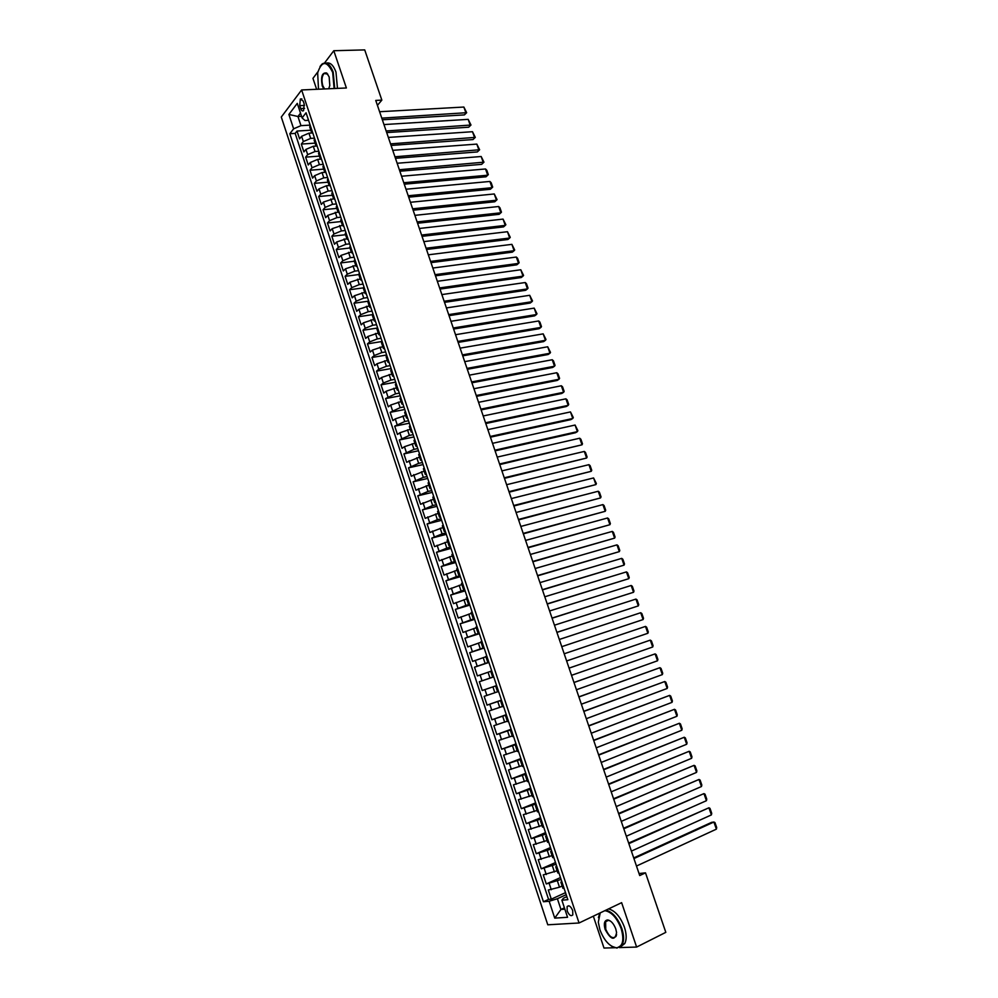 <?xml version="1.0" encoding="UTF-8"?>
<svg xmlns="http://www.w3.org/2000/svg" width="998" height="998" viewBox="0 0 998 998"><rect width="100%" height="100%" fill="white"/><g stroke="black" fill="none" stroke-linecap="round" stroke-linejoin="round"><path stroke-width="1.5" d="M572.702 910.563C570.756 906.259 568.885 904.937 567.101 906.583L567.188 910.949C569.122 915.253 570.993 916.576 572.802 914.929L572.702 910.563M593.336 916.176L604.002 948.05L615.292 947.713M281.299 117.04L547.777 924.797L579.052 922.988L301.633 89.957L281.299 117.04M317.888 71.819L312.96 78.355L316.628 89.296M312.149 132.971L308.943 133.171L301.608 136.302L299.587 138.859L297.005 131.05L310.79 130.189M314.495 138.148L310.677 138.41L303.342 141.541L301.321 144.074L315.094 143.126M301.321 144.074L303.903 151.908L305.949 149.388L313.297 146.269L316.341 146.057M320.583 159.169L317.651 159.393L310.291 162.512L308.245 164.982L305.637 157.135L319.41 156.112M324.861 172.33L322.03 172.554L314.644 175.66L312.586 178.106L309.979 170.234L323.739 169.124M329.203 185.516L326.421 185.765L319.023 188.859L316.94 191.267L314.32 183.358L328.08 182.172M332.396 191.965L331.823 193.437L333.582 198.727L323.402 202.083L321.306 204.453L318.686 196.531L332.434 195.259M337.998 212L327.806 215.356L325.685 217.676L323.053 209.742L336.8 208.382M342.414 225.286L332.209 228.654L330.076 230.95L327.444 222.978L341.179 221.544M346.855 238.622L336.638 242.003L334.48 244.248L331.835 236.264L345.558 234.742M351.296 251.995L341.066 255.376L338.896 257.596L336.251 249.587L349.961 247.978M355.762 265.406L345.508 268.786L343.324 270.969L340.667 262.936L354.377 261.239M360.228 278.854L349.974 282.247L347.766 284.38L345.108 276.334L358.806 274.55M364.719 292.339L354.44 295.732L352.219 297.841L349.55 289.757L363.247 287.886M369.21 305.85L358.918 309.268L356.685 311.326L354.003 303.23L367.838 301.259M373.726 319.41L363.422 322.828L361.164 324.861L358.482 316.74L372.603 314.62M378.242 333.02L367.925 336.438L365.655 338.422L362.96 330.276L377.581 328.005M382.783 346.655L372.454 350.086L370.171 352.032L367.464 343.861L382.134 341.478M387.324 360.328L376.982 363.771L374.687 365.667L371.967 357.484L386.638 355.001M391.89 374.038L381.535 377.494L379.215 379.352L376.496 371.144L391.141 368.561M396.468 387.798L386.089 391.253L383.756 393.075L381.024 384.841L395.67 382.159M401.046 401.583L390.667 405.051L388.309 406.835L385.577 398.576L400.21 395.807M405.65 415.418L395.258 418.898L392.875 420.632L390.143 412.349L404.764 409.479M410.265 429.29L399.849 432.77L397.466 434.479L394.709 426.171L409.317 423.202M414.894 443.199L404.464 446.692L402.057 448.351L399.3 440.018L413.896 436.949M419.534 457.159L406.66 462.274L403.903 453.915L418.486 450.747M424.187 471.143L411.288 476.233L408.506 467.85L423.09 464.581M428.853 485.178L415.916 490.23L413.135 481.822L427.705 478.454M433.531 499.25L420.57 504.264L417.775 495.844L432.334 492.363M438.222 513.359L425.223 518.349L422.428 509.891L436.974 506.323M442.925 527.518L429.901 532.47L427.094 523.987L441.627 520.307M447.653 541.714L434.592 546.63L431.772 538.122L446.306 534.342M452.381 555.948L439.295 560.826L436.475 552.306L450.984 548.413M457.134 570.22L444.01 575.073L441.178 566.515L455.674 562.535M461.899 584.541L448.738 589.356L445.894 580.774L460.39 576.682M466.677 598.9L453.479 603.678L450.634 595.07L465.105 590.878M471.455 613.308L458.232 618.036L455.375 609.416L469.846 605.112M476.258 627.742L463.01 632.445L460.14 623.8L474.586 619.384M481.086 642.238L467.788 646.904L464.918 638.221L479.352 633.705M485.914 656.759L472.59 661.387L469.709 652.692L484.13 648.064M490.754 671.33L477.393 675.92L474.512 667.2L488.92 662.46M496.63 685.626L482.221 690.504L479.327 681.746L493.723 676.906M482.221 690.504L496.617 685.589M497.565 691.801L484.155 696.342L487.061 705.124L501.445 700.109M502.443 706.484L489.008 710.988L491.914 719.783L506.285 714.655M507.346 721.192L493.86 725.658L496.792 734.491L511.138 729.251M512.248 735.95L498.738 740.379L501.67 749.236L516.016 743.884M517.176 750.758L503.628 755.149L506.572 764.031L520.894 758.567M522.116 765.603L508.531 769.957L511.487 778.864L525.796 773.288M527.069 780.498L513.446 784.815L516.403 793.747L530.699 788.058M532.034 795.431L518.386 799.71L521.343 808.667L535.627 802.866M537.011 810.413L523.326 814.655L526.308 823.637L540.567 817.724M542.014 825.446L528.291 829.637L531.273 838.657L545.532 832.619M547.029 840.516L533.269 844.67L536.263 853.714L550.497 847.552M552.056 855.623L538.259 859.74L541.265 868.809L555.487 862.546M557.096 870.792L543.261 874.872L546.28 883.954L560.489 877.566M377.419 105.326L381.847 100.124L375.747 100.424L639.718 875.558L645.506 872.851L639.019 873.524M299.712 105.663L300.685 108.57C301.508 110.728 302.481 111.414 303.579 110.641L304.19 103.992L303.217 101.06L300.336 99.002L299.712 105.663L304.527 105.414M566.827 896.641L563.433 898.212L561.874 900.196L567.85 899.697L306.062 112.786L302.095 117.901L305.001 120.508L308.557 120.296M561.874 900.196L567.55 917.299L554.738 918.123L549.162 901.256L543.423 901.743L289.819 133.732L293.637 128.804L288.884 114.446L297.267 103.38L302.095 117.901M561.113 879.463L546.28 883.954M562.148 885.987L559.479 887.21L557.458 881.109M556.061 864.28L541.265 868.809M551.033 849.148L536.263 853.714M546.006 834.054L531.273 838.657M541.003 819.009L526.308 823.637M536.013 804.014L521.343 808.667M531.036 789.056L516.403 793.747M526.083 774.149L511.487 778.864M521.131 759.278L506.572 764.031M516.203 744.458L501.67 749.236M511.288 729.688L496.792 734.491M506.385 714.942L491.914 719.783M501.495 700.259L487.061 705.124M493.698 676.831L490.006 678.079L488.059 672.228M488.858 662.26L485.14 663.47L483.207 657.645M484.018 647.714L480.3 648.912L478.379 643.099M479.19 633.219L475.485 634.379L473.551 628.59M474.387 618.772L470.669 619.908L468.748 614.119M469.596 604.364L465.866 605.462L463.958 599.698M464.806 589.993L461.088 591.066L459.18 585.315M460.041 575.659L456.323 576.707L454.414 570.981M455.288 561.375L451.558 562.398L449.661 556.684M450.547 547.129L446.817 548.127L444.921 542.425M445.832 532.932L442.089 533.893L440.205 528.216M441.116 518.76L437.374 519.709L435.49 514.045M436.413 504.639L432.67 505.562L430.799 499.911M431.735 490.567L427.992 491.453L426.121 485.814M427.057 476.52L423.314 477.381L421.443 471.767M422.404 462.523L418.649 463.359L416.79 457.758M417.763 448.564L414.008 449.374L412.149 443.786M413.135 434.641L409.367 435.427L407.521 429.864M408.506 420.757L404.751 421.518L402.905 415.966M403.903 406.922L400.148 407.646L398.302 402.119M399.312 393.112L395.545 393.823L393.711 388.309M394.734 379.352L390.966 380.038L389.145 374.537M390.168 365.63L386.401 366.291L384.579 360.802M385.615 351.945L381.847 352.581L380.026 347.104M381.074 338.297L377.306 338.908L375.485 333.444M376.558 324.687L372.778 325.273L370.969 319.834M372.042 311.127L368.262 311.688L366.453 306.261M367.538 297.591L363.759 298.128L361.95 292.713M363.047 284.106L359.268 284.617L357.471 279.215M358.569 270.645L354.777 271.132L352.993 265.755M354.103 257.234L350.323 257.696L348.539 252.332M349.662 243.849L345.869 244.285L344.085 238.934M345.221 230.513L341.428 230.925L339.644 225.585M340.792 217.202L337 217.589L335.228 212.275M336.376 203.941L332.584 204.303L330.812 199.001M331.972 190.705L328.18 191.055L326.421 185.765M327.594 177.519L323.789 177.831L322.03 172.554M323.215 164.358L319.397 164.658L317.651 159.393M318.849 151.234L315.031 151.509L313.297 146.269M297.005 131.05L295.171 133.395L548.563 899.385L551.308 899.148L565.504 892.649M559.479 887.21L548.289 890.029L551.308 899.148M479.327 681.746L490.006 678.079M474.512 667.2L485.14 663.47M469.709 652.692L480.3 648.912M464.918 638.221L475.485 634.379M460.14 623.8L470.669 619.908M455.375 609.416L465.866 605.462M450.634 595.07L461.088 591.066M445.894 580.774L456.323 576.707M441.178 566.515L451.558 562.398M436.475 552.306L446.817 548.127M431.772 538.122L442.089 533.893M427.094 523.987L437.374 519.709M422.428 509.891L432.67 505.562M417.775 495.844L427.992 491.453M413.135 481.822L423.314 477.381M408.506 467.85L418.649 463.359M403.903 453.915L414.008 449.374M399.3 440.018L409.367 435.427M394.709 426.171L404.751 421.518M390.143 412.349L400.148 407.646M385.577 398.576L395.545 393.823M381.024 384.841L383.357 382.995L390.966 380.038M376.496 371.144L378.803 369.248L386.401 366.291M371.967 357.484L374.262 355.55L381.847 352.581M367.464 343.861L369.734 341.89L377.306 338.908M362.96 330.276L365.218 328.267L372.778 325.273M358.482 316.74L360.715 314.694L368.262 311.688M354.003 303.23L356.236 301.147L363.759 298.128M349.55 289.757L351.758 287.636L359.268 284.617M345.108 276.334L347.292 274.163L354.777 271.132M340.667 262.936L342.838 260.74L350.323 257.696M336.251 249.587L338.409 247.342L345.869 244.285M331.835 236.264L333.981 233.994L341.428 230.925M327.444 222.978L329.565 220.67L337 217.589M323.053 209.742L325.161 207.384L332.584 204.303M318.686 196.531L320.77 194.148L328.18 191.055M314.32 183.358L316.403 180.937L323.789 177.831M309.979 170.234L312.037 167.764L319.397 164.658M305.637 157.135L307.683 154.628L315.031 151.509M312.012 130.688L311.488 132.297L312.848 133.221M310.253 125.399L309.742 127.02L311.463 132.223M314.657 138.635L314.133 140.231L315.867 145.446M317.239 146.407L315.892 145.521L316.416 143.937M319.073 151.908L318.537 153.467L320.271 158.707M321.643 159.643L320.296 158.782L320.845 157.235M323.502 165.219L322.953 166.753L324.699 172.005M326.059 172.916L324.724 172.08L325.273 170.558M327.943 178.567L327.381 180.077L329.14 185.341M330.488 186.214L329.153 185.416L329.727 183.919M334.929 199.563L333.606 198.789L334.18 197.33M336.862 205.388L336.276 206.836L338.048 212.137M339.382 212.948L338.06 212.2L338.646 210.765M341.341 218.849L340.742 220.271L342.514 225.585M343.836 226.371L342.539 225.648L343.137 224.251M345.832 232.347L345.233 233.732L347.005 239.071M348.314 239.819L347.03 239.133L347.628 237.761M350.335 245.895L349.724 247.242L351.508 252.606M352.805 253.317L351.521 252.656L352.144 251.321M354.851 259.468L354.228 260.79L356.012 266.167M357.309 266.853L356.036 266.229L356.66 264.907M359.38 273.09L358.744 274.388L360.54 279.777M361.825 280.426L360.552 279.827L361.201 278.542M363.933 286.738L363.272 288.01L365.081 293.412M366.353 294.036L365.093 293.474L365.742 292.214M368.487 300.435L367.825 301.67L369.622 307.097M370.894 307.683L369.647 307.147L370.308 305.924M373.052 314.17L372.379 315.38L374.188 320.82M375.448 321.381L374.2 320.869L374.886 319.684M377.631 327.943L376.945 329.115L378.766 334.579M380.013 335.103L378.778 334.629L379.477 333.469M382.234 341.765L381.535 342.9L383.357 348.377M384.592 348.876L383.369 348.427L384.068 347.304M386.837 355.612L386.126 356.723L387.96 362.224M389.195 362.673L387.973 362.262L388.684 361.164M391.466 369.51L390.742 370.582L392.576 376.096L393.312 375.073M396.094 383.444L395.37 384.492L397.204 390.018L397.953 389.02M400.747 397.416L399.998 398.427L401.845 403.978M403.055 404.34L401.857 404.015L402.606 403.017M405.413 411.426L404.652 412.411L406.498 417.975M407.695 418.299L406.51 418.012L407.271 417.052M410.078 425.485L409.317 426.433L411.176 432.022M412.349 432.309L411.188 432.059L411.962 431.124M414.769 439.582L413.995 440.505L415.854 446.106L416.653 445.233M419.472 453.716L418.686 454.601L420.557 460.228M421.717 460.44L420.557 460.253L421.356 459.379M424.187 467.9L423.389 468.748L425.26 474.387M426.42 474.574L425.273 474.412L426.084 473.576M428.928 482.109L428.105 482.932L429.988 488.596M431.124 488.746L430.001 488.621L430.824 487.81M433.668 496.368L432.833 497.166L434.729 502.842L435.565 502.094M438.421 510.677L437.586 511.425L439.469 517.126L440.33 516.403M443.199 525.023L442.339 525.746L444.235 531.46M445.358 531.497L444.247 531.472L445.108 530.774M447.977 539.407L447.116 540.093L449.025 545.831L449.898 545.17M452.78 553.84L451.894 554.489L453.816 560.24L454.701 559.616M457.595 568.311L456.697 568.922L458.618 574.698L459.529 574.1M462.423 582.82L461.513 583.406L463.446 589.194L464.357 588.633M467.264 597.378L466.34 597.927L468.274 603.74M469.334 603.603L468.287 603.74L469.21 603.204M472.129 611.974L471.193 612.485L473.127 618.323L474.075 617.824M476.994 626.619L476.046 627.093L477.992 632.944M479.028 632.732L477.992 632.957L478.953 632.483M481.884 641.302L480.924 641.751L482.87 647.615L483.843 647.191M486.787 656.035L485.801 656.447L487.76 662.323M488.783 662.048L487.76 662.335L488.746 661.936M491.702 670.806L490.704 671.18L492.675 677.081L493.673 676.731M495.619 685.963L497.59 691.888L498.601 691.564M501.57 700.484L500.559 700.783L501.545 700.409M500.559 700.783L502.53 706.734L503.553 706.447M506.535 715.391L505.499 715.653L506.485 715.242M505.499 715.666L507.483 721.616L508.518 721.367M511.5 730.336L510.465 730.573L511.425 730.112M510.465 730.573L512.448 736.549L513.496 736.337M516.49 745.331L515.43 745.531L516.39 745.044M515.442 745.531L517.426 751.519L518.486 751.344M521.492 760.376L520.42 760.526L521.368 760.002M520.432 760.538L522.428 766.539L523.501 766.402M526.52 775.458L525.435 775.583L526.37 775.022M525.435 775.596L527.431 781.609L528.528 781.509M531.547 790.591L530.449 790.665L531.373 790.067M530.449 790.69L532.458 796.716L533.568 796.654M536.6 805.773L535.477 805.81L536.4 805.174M535.489 805.823L537.498 811.873L538.621 811.848M541.664 820.992L540.529 820.992L541.44 820.319M540.542 821.017L542.55 827.08L543.685 827.093M546.742 836.262L545.594 836.224L546.492 835.513M545.607 836.249L547.628 842.324L548.775 842.374M551.832 851.568L550.671 851.494L551.557 850.745M550.684 851.519L552.717 857.619L553.878 857.706M556.946 866.925L555.774 866.825L556.647 866.027M555.786 866.85L557.82 872.963L558.992 873.088M562.074 882.332L560.888 882.195L561.749 881.359M560.888 882.22L562.934 888.345L564.12 888.519M301.558 116.304L297.94 116.504L300.972 125.661L293.637 128.804M310.153 125.112L300.972 125.661M301.633 89.957L346.381 87.986L333.794 50.723L324.575 62.949M333.794 50.723L364.719 49.9L381.847 100.124M619.409 947.589L636.624 947.065L665.816 932.344L645.506 872.851M636.624 947.065L621.629 902.666L579.052 922.988M300.51 113.161L297.94 116.504L288.884 114.446M564.419 907.843L560.951 909.465L564.856 909.178M566.178 894.682L557.395 898.724L560.951 909.465L554.738 918.123M295.171 133.395L289.819 133.732M393.798 376.52L392.588 376.146M398.414 390.418L397.216 390.056M417.027 446.356L415.867 446.131M435.852 502.955L434.729 502.867M440.592 517.201L439.482 517.151M450.123 545.831L449.025 545.844M454.901 560.215L453.816 560.252M459.704 574.636L458.631 574.711M464.519 589.094L463.446 589.207M474.175 618.149L473.127 618.323M483.905 647.365L482.87 647.615M493.686 676.769L492.675 677.081M548.563 899.385L543.423 901.743M549.162 901.256L557.395 898.724M379.602 111.726L463.87 107.048L466.029 113.198L464.394 114.895L466.665 112.699L381.785 118.138M382.346 119.772L464.394 114.895M463.87 107.048L466.665 112.699M334.105 88.523L332.671 72.392C326.783 60.454 321.78 60.616 317.663 72.879L318.499 89.209M320.021 66.492L321.955 64.134C326.284 61.315 330.039 63.997 333.22 72.155L334.717 88.498M323.814 88.984L322.254 85.915C320.595 76.609 322.08 72.305 326.708 73.016L329.165 76.946L329.789 85.541L328.779 88.56M327.768 74.126L324.125 73.44C321.83 76.21 321.381 80.289 322.791 85.678L324.587 88.947M326.259 63.111C330.138 62.113 333.369 65.095 335.977 72.056L337.461 88.385M600.222 912.883L598.301 922.152L599.91 929.737C604.139 940.64 609.653 946.665 616.427 947.813C622.802 946.703 624.399 940.328 621.205 928.689C616.951 917.848 611.5 911.848 604.863 910.675M598.426 917.624L599.823 913.083M605.986 910.139C612.523 911.96 617.812 918.085 621.829 928.502C624.012 935.363 624.137 940.802 622.178 944.819L616.939 948.1L611.612 946.229M615.791 928.951L616.589 932.594C614.818 941.052 611.013 940.016 605.15 929.475C603.553 923.661 604.364 920.48 607.582 919.944C610.926 920.505 613.67 923.512 615.791 928.951M610.314 920.967L608.081 920.218L605.624 921.703L605.761 929.3C609.279 936.96 612.697 939.318 616.04 936.374L616.602 934.54M608.58 908.904C615.142 910.712 620.419 916.813 624.436 927.217C626.619 934.078 626.744 939.517 624.785 943.522L620.744 946.703M383.968 124.563L468.187 119.361L470.345 125.536L468.698 127.208L470.981 125.024L386.164 130.988M386.7 132.584L468.698 127.208M468.187 119.361L470.981 125.024M388.347 137.425L472.503 131.711L474.674 137.899L473.015 139.558L475.298 137.375L390.542 143.874M391.079 145.434L473.015 139.558M472.503 131.711L475.298 137.375M392.75 150.324L476.832 144.099L479.003 150.299L477.343 151.933L479.626 149.75L394.946 156.786M395.47 158.308L477.343 151.933M476.832 144.099L479.626 149.75M397.154 163.26L481.173 156.511L483.356 162.736L481.672 164.346L483.968 162.163L399.362 169.735M399.861 171.219L481.672 164.346M481.173 156.511L483.968 162.163M401.57 176.234L485.527 168.974L487.71 175.211L486.026 176.796L404.277 184.181M403.778 182.734L487.71 175.211L488.321 174.613L486.799 170.259L485.527 168.974M405.999 189.233L489.893 181.449L492.076 187.699L490.392 189.271L408.693 197.167M408.219 195.758L492.076 187.699L492.688 187.1L491.166 182.721L489.893 181.449M410.44 202.282L494.272 193.961L496.468 200.236L494.759 201.783L413.135 210.191M412.661 208.807L496.468 200.236L497.066 199.612L494.272 193.961M414.894 215.356L498.663 206.511L500.859 212.799L499.137 214.321L417.576 223.24M417.127 221.905L500.859 212.799L501.458 212.162L499.923 207.759L498.663 206.511M419.36 228.467L503.054 219.098L505.262 225.398L503.541 226.895L422.042 236.339M421.593 235.041L505.262 225.398L505.861 224.737L503.054 219.098M423.838 241.616L507.471 231.711L509.679 238.035L507.945 239.508L426.508 249.475M426.084 248.215L509.679 238.035L510.265 237.349L507.471 231.711M428.329 254.814L511.899 244.36L514.107 250.698L512.361 252.145L430.986 262.636M430.575 261.414L514.107 250.698L514.694 249.999L511.899 244.36M432.833 268.038L516.328 257.047L518.548 263.397L516.789 264.832L435.49 275.835M435.091 274.662L518.548 263.397L519.122 262.686L517.575 258.245L516.328 257.047M437.349 281.299L520.781 269.759L523.002 276.134L521.23 277.531L439.993 289.083M439.607 287.935L523.002 276.134L523.576 275.398L520.781 269.759M441.877 294.585L525.235 282.521L527.468 288.909L525.684 290.281L444.522 302.357M444.147 301.246L527.468 288.909L528.029 288.148L526.47 283.682L525.235 282.521M446.418 307.92L529.701 295.296L531.946 301.708L530.15 303.055L449.05 315.667M448.688 314.607L531.946 301.708L532.508 300.934L529.701 295.296M450.971 321.294L534.192 308.12L536.437 314.545L534.629 315.867L453.603 329.016M453.254 327.993L536.437 314.545L536.986 313.746L534.192 308.12M455.537 334.704L538.683 320.969L540.941 327.406L539.12 328.716L458.157 342.401M457.82 341.428L540.941 327.406L541.477 326.596L539.906 322.092L538.683 320.969M460.115 348.152L543.186 333.856L545.444 340.318L543.623 341.603L462.735 355.837M462.411 354.889L545.444 340.318L545.993 339.482L543.186 333.856M464.706 361.638L547.715 346.78L549.973 353.255L548.127 354.515L467.314 369.297M467.002 368.387L549.973 353.255L550.509 352.406L547.715 346.78M469.31 375.161L552.243 359.742L554.514 366.229L552.655 367.464L471.917 382.795M471.617 381.935L554.514 366.229L555.038 365.355L553.453 360.827L552.243 359.742M473.925 388.721L556.784 372.728L559.055 379.24L557.196 380.45L476.52 396.331M476.246 395.507L559.055 379.24L559.579 378.354L557.994 373.801L556.784 372.728M478.553 402.319L561.338 385.764L563.62 392.289L561.749 393.474L481.148 409.904M480.874 409.13L563.62 392.289L564.144 391.378L562.548 386.812L561.338 385.764M483.207 415.954L565.903 398.826L568.199 405.363L566.303 406.523L485.776 423.526M485.527 422.778L568.199 405.363L568.71 404.44L567.114 399.861L565.903 398.826M487.86 429.627L570.482 411.925L572.777 418.486L570.881 419.622L490.43 437.174M490.193 436.475L572.777 418.486L573.289 417.526L570.482 411.925M492.525 443.337L575.085 425.048L577.38 431.635L575.472 432.745L495.095 450.859M494.871 450.21L577.38 431.635L577.879 430.662L575.085 425.048M497.216 457.084L579.688 438.222L581.996 444.821L499.761 464.594M499.561 463.983L581.996 444.821L582.483 443.823L580.873 439.22L579.688 438.222M501.907 470.881L584.304 451.433L586.612 458.045L504.452 478.354M504.264 477.793L586.612 458.045L587.098 457.034L585.489 452.406L584.304 451.433M506.622 484.704L588.932 464.669L591.253 471.306L509.155 492.164M508.98 491.64L591.253 471.306L591.739 470.27L590.117 465.629L588.932 464.669M511.338 498.576L593.573 477.942L595.906 484.591L513.87 506.011M513.708 505.524L595.906 484.591L596.38 483.543L593.573 477.942M516.078 512.485L598.226 491.253L600.559 497.927L518.598 519.896M518.449 519.459L600.559 497.927L601.033 496.854L599.399 492.189L598.226 491.253M520.831 526.433L602.904 504.601L605.237 511.3L523.339 533.818M523.202 533.419L605.237 511.3L605.699 510.203L604.064 505.524L602.904 504.601M525.597 540.417L607.582 517.987L609.928 524.699L528.104 547.79M527.979 547.428L609.928 524.699L610.377 523.576L608.743 518.898L607.582 517.987M530.362 554.451L612.273 531.41L614.618 538.134L532.87 561.787M532.757 561.475L614.618 538.134L615.08 536.999L613.433 532.296L612.273 531.41M535.153 568.523L616.976 544.871L619.334 551.62L537.648 575.834M537.56 575.572L619.334 551.62L619.783 550.459L618.136 545.744L616.976 544.871M539.968 582.62L621.704 558.369L624.062 565.13L542.45 589.918M542.376 589.693L624.062 565.13L624.499 563.945L622.852 559.229L621.704 558.369M544.783 596.779L626.432 571.904L628.802 578.678L547.253 604.039M547.191 603.865L628.802 578.678L629.239 577.48L627.58 572.74L626.432 571.904M549.611 610.963L631.173 585.477L633.555 592.276L552.081 618.211M552.031 618.074L633.555 592.276L633.98 591.053L632.32 586.3L631.173 585.477M554.464 625.197L635.938 599.087L638.321 605.898L556.921 632.408M556.884 632.32L638.321 605.898L638.745 604.651L637.073 599.885L635.938 599.087M559.317 639.469L640.704 612.722L643.099 619.558L561.774 646.654L643.099 619.558L643.51 618.298L641.839 613.521L640.704 612.722M564.194 653.777L645.494 626.407L647.889 633.268L566.639 660.95M645.494 626.407L646.617 627.181L648.301 631.971L647.889 633.268M569.085 668.124L650.284 640.13L569.072 668.111M571.53 675.322L652.692 647.003L650.284 640.13L651.407 640.891L653.091 645.694L652.692 647.003M573.987 682.52L655.1 653.89L573.962 682.457M576.445 689.743L657.507 660.788L655.1 653.89L656.222 654.626L657.907 659.453L657.507 660.788M578.902 696.966L659.928 667.687L578.865 696.841M581.36 704.201L662.348 674.598L659.928 667.687L661.038 668.41L662.734 673.251L662.348 674.598M583.83 711.437L664.768 681.522L583.78 711.275M586.3 718.697L667.188 688.458L664.768 681.522L665.878 682.233L667.575 687.073L667.188 688.458M588.77 725.958L669.621 695.394L588.708 725.746M591.253 733.231L672.041 702.343L669.621 695.394L670.718 696.093L672.415 700.945L672.041 702.343M593.735 740.528L674.486 709.304L593.648 740.266M596.218 747.826L676.918 716.277L674.486 709.304L675.584 709.99L677.28 714.855L676.918 716.277M598.713 755.124L679.364 723.263L598.6 754.825M601.195 762.447L681.809 730.249L679.364 723.263L680.449 723.924L682.158 728.802L681.809 730.249M603.69 769.782L684.254 737.248L603.578 769.421M606.198 777.118L686.699 744.259L684.254 737.248L685.339 737.896L687.061 742.799L686.699 744.259M608.693 784.465L689.156 751.282L608.568 784.066M611.2 791.826L691.614 758.305L689.156 751.282L690.242 751.906L691.963 756.821L691.614 758.305M613.72 799.198L694.072 765.354L613.558 798.749M616.228 806.584L696.542 772.402L694.072 765.354L695.157 765.953L696.878 770.88L696.542 772.402M618.748 813.981L699.012 779.463L618.585 813.482M621.267 821.379L701.482 786.524L699.012 779.463L700.085 780.049L701.819 784.989L701.482 786.524M623.8 828.802L703.952 793.61L623.613 828.253M626.32 836.224L706.434 800.695L703.952 793.61L705.025 794.183L706.759 799.136L706.434 800.695M628.852 843.659L708.917 807.794L628.653 843.073M631.397 851.107L711.399 814.904L708.917 807.794L709.99 808.355L711.724 813.32L711.399 814.904M633.93 858.567L713.894 822.028L711.611 822.352L633.718 857.931M636.475 866.039L716.389 829.151L713.894 822.028L714.955 822.564L716.701 827.542L716.389 829.151M554.426 871.978L552.405 865.902M549.374 856.795L547.366 850.733M544.347 841.651L542.338 835.613M539.332 826.569L537.336 820.543M534.342 811.511L532.346 805.511M529.352 796.516L527.356 790.528M524.387 781.559L522.403 775.583M519.422 766.639L517.451 760.688M514.481 751.768L512.51 745.843M509.554 736.948L507.595 731.035M504.651 722.165L502.693 716.265M499.749 707.432L497.79 701.544M494.871 692.737L492.925 686.874M310.677 138.41L308.943 133.171M303.342 141.541L301.608 136.302M551.283 889.742L549.262 883.654M546.243 874.535L544.222 868.46M541.215 859.365L539.207 853.302M536.2 844.233L534.204 838.195M531.21 829.163L529.214 823.138M526.22 814.119L524.237 808.118M521.255 799.136L519.272 793.148M516.303 784.191L514.332 778.228M511.363 769.283L509.392 763.345M506.448 754.426L504.477 748.5M501.532 739.618L499.574 733.705M496.642 724.847L494.684 718.959M491.764 710.127L489.806 704.239M486.899 695.444L484.953 689.581M482.046 680.798L480.1 674.96M477.206 666.202L475.273 660.377M472.378 651.644L470.457 645.843M467.575 637.136L465.654 631.347M462.773 622.665L460.864 616.889M457.995 608.244L456.086 602.48M453.229 593.86L451.333 588.109M448.476 579.514L446.58 573.788M443.736 565.217L441.852 559.504M439.008 550.946L437.124 545.257M434.305 536.737L432.421 531.061M429.602 522.553L427.73 516.889M424.923 508.419L423.052 502.767M420.245 494.322L418.387 488.696M415.592 480.263L413.733 474.649M410.939 466.253L409.093 460.652M406.311 452.269L404.464 446.692M401.695 438.334L399.849 432.77M397.092 424.437L395.258 418.898M392.501 410.59L390.667 405.051M387.923 396.767L386.089 391.253M383.357 382.995L381.535 377.494M378.803 369.248L376.982 363.771M374.262 355.55L372.454 350.086M369.734 341.89L367.925 336.438M365.218 328.267L363.422 322.828M360.715 314.694L358.918 309.268M356.236 301.147L354.44 295.732M351.758 287.636L349.974 282.247M347.292 274.163L345.508 268.786M342.838 260.74L341.066 255.376M338.409 247.342L336.638 242.003M333.981 233.994L332.209 228.654M329.565 220.67L327.806 215.356M325.161 207.384L323.402 202.083M320.77 194.148L319.023 188.859M316.403 180.937L314.644 175.66M312.037 167.764L310.291 162.512M307.683 154.628L305.949 149.388M311.912 130.813L310.153 125.523M316.316 144.061L314.557 138.759M320.745 157.347L318.973 152.033M325.173 170.683L323.402 165.344M329.614 184.044L327.843 178.692M334.081 197.442L332.297 192.078M338.547 210.877L336.763 205.501M343.025 224.35L341.241 218.961M347.529 237.873L345.732 232.459M352.032 251.421L350.236 245.995M356.56 265.019L354.752 259.58M361.089 278.654L359.28 273.19M365.642 292.314L363.821 286.85M370.196 306.024L368.374 300.535M374.774 319.772L372.94 314.27M379.365 333.569L377.518 328.043M383.956 347.391L382.122 341.852M388.571 361.264L386.725 355.712M393.2 375.173L391.353 369.597M397.84 389.12L395.981 383.531M402.493 403.105L400.635 397.503M407.159 417.127L405.288 411.513M411.837 431.198L409.966 425.572M416.528 445.308L414.657 439.656M421.243 459.467L419.36 453.791M425.959 473.651L424.075 467.975M430.699 487.885L428.803 482.184M435.452 502.156L433.544 496.443M440.205 516.477L438.297 510.751M444.983 530.836L443.075 525.085M449.774 545.245L447.865 539.469M454.577 559.678L452.655 553.902M459.404 574.162L457.471 568.373M464.232 588.695L462.299 582.882M469.085 603.266L467.139 597.428M473.938 617.887L471.992 612.036M478.815 632.545L476.869 626.669M483.706 647.24L481.747 641.352M488.621 661.986L486.65 656.085M493.536 676.769L491.565 670.856M498.464 691.602L496.493 685.663M503.416 706.484L501.433 700.521M508.381 721.404L506.398 715.429M513.359 736.374L511.363 730.374M518.349 751.382L516.353 745.369M523.364 766.439L521.355 760.414M528.391 781.534L526.37 775.496M533.419 796.678L531.41 790.616M538.483 811.873L536.45 805.798M543.548 827.117L541.515 821.017M548.638 842.399L546.592 836.274M553.728 857.731L551.694 851.593M558.843 873.1L556.797 866.95M563.982 888.532L561.924 882.357M304.552 108.37L300.685 108.57M568.785 905.797L567.101 906.583M301.87 98.927L300.336 99.002M324.125 73.44L326.92 73.328M624.785 943.522L622.178 944.819M605.624 921.703L608.792 920.168"/></g></svg>
